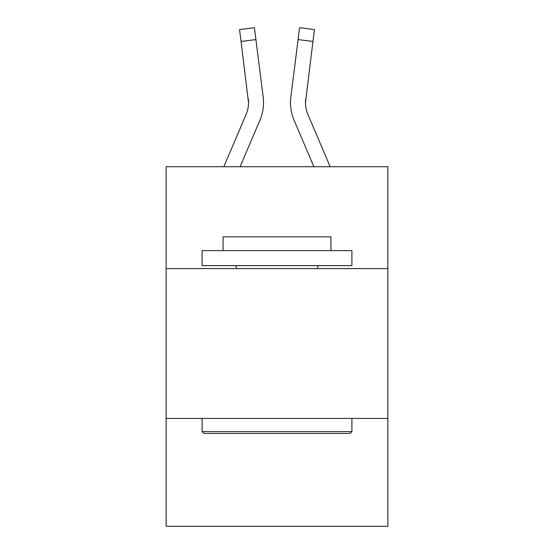 <?xml version="1.0" encoding="UTF-8"?>
<svg xmlns="http://www.w3.org/2000/svg" width="554" height="554" viewBox="0 0 554 554"><rect width="100%" height="100%" fill="white"/><g stroke="black" fill="none" stroke-linecap="round" stroke-linejoin="round"><path stroke-width="0.83" d="M387.869 268.607L387.869 166.733L166.131 166.733L166.131 268.607L387.869 268.607L387.869 526.3L166.131 526.3L166.131 268.607M387.869 418.429L166.131 418.429M259.923 120.218L240.117 166.733L259.923 120.218A44.943 44.943 -37 0 0 263.164 96.978L255.913 39.59L241.045 41.467L239.543 29.577L254.411 27.7L255.913 39.59M223.837 166.733L246.142 114.346A29.964 29.964 -28.7 0 0 248.531 102.67L241.045 41.467M263.462 104.789L263.517 102.961M262.935 95.177L263.164 96.978L262.935 95.177M330.163 166.733L307.858 114.346A29.964 29.964 28.7 0 1 305.469 102.663L312.955 41.467L298.087 39.59L299.589 27.7L314.457 29.577L299.589 27.7L314.457 29.577L299.589 27.7L314.457 29.577L299.589 27.7L314.457 29.577L299.589 27.7L314.457 29.577L299.589 27.7L314.457 29.577L299.589 27.7L314.457 29.577L299.589 27.7L314.457 29.577L299.589 27.7L314.457 29.577L312.955 41.467M294.077 120.218L313.883 166.733L294.077 120.218A44.943 44.943 37 0 1 290.836 96.978L298.087 39.59M305.503 104.076L305.704 98.854A29.964 29.964 37 0 0 307.858 114.346A29.964 29.964 37 0 1 305.469 102.663L305.704 98.854M203.886 433.415L202.092 431.614L351.908 431.614L350.114 433.415L203.886 433.415M351.908 250.63L351.908 265.615L202.092 265.615L202.092 250.63L351.908 250.63M223.068 250.63L223.068 236.849L330.932 236.849L330.932 250.63M351.908 418.429L351.908 431.614M202.092 418.429L202.092 431.614M317.754 265.615L317.754 268.607M236.246 265.615L236.246 268.607M246.142 114.346A29.964 29.964 -37 0 0 248.531 102.663A29.964 29.964 -37 0 1 246.142 114.346A29.964 29.964 -37 0 0 248.531 102.663A29.964 29.964 -37 0 1 246.142 114.346A29.964 29.964 -37 0 0 248.531 102.663A29.964 29.964 -37 0 1 246.142 114.346A29.964 29.964 -37 0 0 248.531 102.663A29.964 29.964 -37 0 1 246.142 114.346A29.964 29.964 -37 0 0 248.531 102.663A29.964 29.964 -37 0 1 246.142 114.346A29.964 29.964 -37 0 0 248.531 102.663A29.964 29.964 -37 0 1 246.142 114.346A29.964 29.964 -37 0 0 248.531 102.663A29.964 29.964 -37 0 1 246.142 114.346A29.964 29.964 -37 0 0 248.531 102.663A29.964 29.964 -37 0 1 246.142 114.346A29.964 29.964 -37 0 0 248.531 102.663A29.964 29.964 -37 0 1 246.142 114.346A29.964 29.964 -37 0 0 248.531 102.663A29.964 29.964 -37 0 1 246.142 114.346A29.964 29.964 -37 0 0 248.531 102.663A29.964 29.964 -37 0 1 246.142 114.346A29.964 29.964 -37 0 0 248.531 102.663A29.964 29.964 -37 0 1 246.142 114.346A29.964 29.964 -37 0 0 248.531 102.663A29.964 29.964 -37 0 1 246.142 114.346A29.964 29.964 -37 0 0 248.531 102.663A29.964 29.964 -37 0 1 246.142 114.346A29.964 29.964 -37 0 0 248.531 102.663A29.964 29.964 -37 0 1 246.142 114.346A29.964 29.964 -37 0 0 248.531 102.663A29.964 29.964 -37 0 1 246.142 114.346A29.964 29.964 -37 0 0 248.531 102.663A29.964 29.964 -37 0 1 246.142 114.346A29.964 29.964 -37 0 0 248.531 102.663A29.964 29.964 -37 0 1 246.142 114.346A29.964 29.964 -37 0 0 248.531 102.663A29.964 29.964 -37 0 1 246.142 114.346A29.964 29.964 -37 0 0 248.531 102.663A29.964 29.964 -37 0 1 246.142 114.346A29.964 29.964 -37 0 0 248.531 102.663A29.964 29.964 -37 0 1 246.142 114.346A29.964 29.964 -37 0 0 248.531 102.663A29.964 29.964 -37 0 1 246.142 114.346A29.964 29.964 -37 0 0 248.531 102.663A29.964 29.964 -37 0 1 246.142 114.346A29.964 29.964 -37 0 0 248.531 102.663A29.964 29.964 -37 0 1 246.142 114.346A29.964 29.964 -37 0 0 248.531 102.663A29.964 29.964 -37 0 1 246.142 114.346A29.964 29.964 -37 0 0 248.531 102.663A29.964 29.964 -37 0 1 246.142 114.346A29.964 29.964 -37 0 0 248.531 102.663A29.964 29.964 -37 0 1 246.142 114.346A29.964 29.964 -37 0 0 248.531 102.663A29.964 29.964 -37 0 1 246.142 114.346A29.964 29.964 -37 0 0 248.531 102.663A29.964 29.964 -37 0 1 246.142 114.346A29.964 29.964 -37 0 0 248.531 102.663A29.964 29.964 -37 0 1 246.142 114.346A29.964 29.964 -37 0 0 248.296 98.854L248.531 102.663M307.858 114.346A29.964 29.964 37 0 1 305.469 102.663A29.964 29.964 37 0 0 307.858 114.346A29.964 29.964 37 0 1 305.469 102.663A29.964 29.964 37 0 0 307.858 114.346A29.964 29.964 37 0 1 305.469 102.663A29.964 29.964 37 0 0 307.858 114.346A29.964 29.964 37 0 1 305.469 102.663A29.964 29.964 37 0 0 307.858 114.346A29.964 29.964 37 0 1 305.469 102.663A29.964 29.964 37 0 0 307.858 114.346A29.964 29.964 37 0 1 305.469 102.663A29.964 29.964 37 0 0 307.858 114.346A29.964 29.964 37 0 1 305.469 102.663A29.964 29.964 37 0 0 307.858 114.346A29.964 29.964 37 0 1 305.469 102.663A29.964 29.964 37 0 0 307.858 114.346A29.964 29.964 37 0 1 305.469 102.663A29.964 29.964 37 0 0 307.858 114.346A29.964 29.964 37 0 1 305.469 102.663A29.964 29.964 37 0 0 307.858 114.346A29.964 29.964 37 0 1 305.469 102.663A29.964 29.964 37 0 0 307.858 114.346A29.964 29.964 37 0 1 305.469 102.663A29.964 29.964 37 0 0 307.858 114.346A29.964 29.964 37 0 1 305.469 102.663A29.964 29.964 37 0 0 307.858 114.346A29.964 29.964 37 0 1 305.469 102.663A29.964 29.964 37 0 0 307.858 114.346A29.964 29.964 37 0 1 305.469 102.663A29.964 29.964 37 0 0 307.858 114.346A29.964 29.964 37 0 1 305.469 102.663A29.964 29.964 37 0 0 307.858 114.346A29.964 29.964 37 0 1 305.469 102.663A29.964 29.964 37 0 0 307.858 114.346A29.964 29.964 37 0 1 305.469 102.663A29.964 29.964 37 0 0 307.858 114.346A29.964 29.964 37 0 1 305.469 102.663A29.964 29.964 37 0 0 307.858 114.346A29.964 29.964 37 0 1 305.469 102.663A29.964 29.964 37 0 0 307.858 114.346A29.964 29.964 37 0 1 305.469 102.663A29.964 29.964 37 0 0 307.858 114.346A29.964 29.964 37 0 1 305.469 102.663A29.964 29.964 37 0 0 307.858 114.346A29.964 29.964 37 0 1 305.469 102.663A29.964 29.964 37 0 0 307.858 114.346A29.964 29.964 37 0 1 305.469 102.663A29.964 29.964 37 0 0 307.858 114.346A29.964 29.964 37 0 1 305.469 102.663A29.964 29.964 37 0 0 307.858 114.346A29.964 29.964 37 0 1 305.469 102.663A29.964 29.964 37 0 0 307.858 114.346A29.964 29.964 37 0 1 305.469 102.663A29.964 29.964 37 0 0 307.858 114.346A29.964 29.964 37 0 1 305.469 102.663A29.964 29.964 37 0 0 307.858 114.346A29.964 29.964 37 0 1 305.469 102.663A29.964 29.964 37 0 0 307.858 114.346A29.964 29.964 37 0 1 305.469 102.663M263.517 102.587L263.462 104.803L263.517 102.587M290.538 104.803L290.483 102.587M314.457 29.577L299.589 27.7M239.543 29.577L254.411 27.7"/></g></svg>
